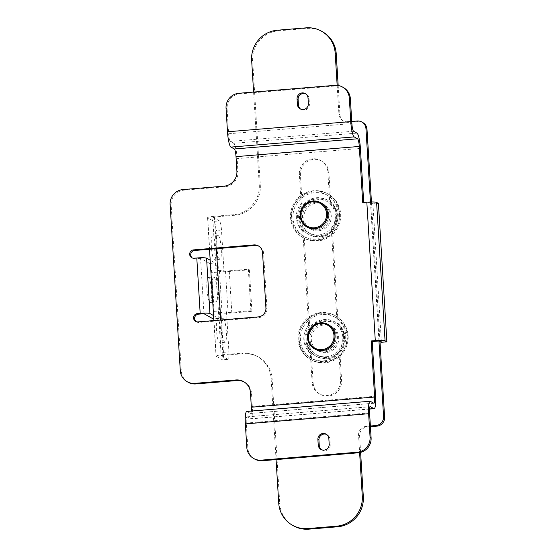<?xml version="1.0" encoding="UTF-8"?>
<svg xmlns="http://www.w3.org/2000/svg" width="557" height="557" viewBox="0 0 557 557"><rect width="100%" height="100%" fill="white"/><g stroke="black" fill="none" stroke-linecap="round" stroke-linejoin="round"><path stroke-width="0.42" stroke-dasharray="2.79 2.09" d="M314.517 348.898L315.554 349.476L314.517 348.898A13.967 13.647 119.4 0 1 320.526 322.886A13.967 13.647 119.4 0 1 328.219 324.557L329.257 325.142A13.967 13.647 -60.6 0 0 309.044 334.402A13.967 13.647 -60.6 0 0 323.255 351.154A13.967 13.647 -60.6 0 0 329.257 325.142A13.967 13.647 119.4 0 1 323.255 351.154A13.967 13.647 119.4 0 1 309.044 334.402A13.967 13.647 119.4 0 1 329.257 325.142L328.219 324.557M307.067 227.082L308.105 227.66L307.067 227.082A13.967 13.647 119.4 0 1 313.069 201.07A13.967 13.647 119.4 0 1 320.769 202.741L321.807 203.326A13.967 13.647 -60.6 0 0 301.595 212.586A13.967 13.647 -60.6 0 0 315.805 229.338A13.967 13.647 -60.6 0 0 321.807 203.326A13.967 13.647 119.4 0 1 315.805 229.338A13.967 13.647 119.4 0 1 301.595 212.586A13.967 13.647 119.4 0 1 321.807 203.326L320.769 202.741M203.953 313.709L200.569 258.337L209.641 263.447A8.376 1.49 -94.7 0 1 211.702 272.631L214.069 311.391A8.376 1.49 -94.7 0 1 213.206 318.869M213.568 315.589L218.504 318.367A8.376 1.49 85.3 0 0 218.685 318.416A8.376 1.49 85.3 0 0 219.549 310.938L217.181 272.178A8.376 1.49 85.3 0 0 215.113 262.995L210.184 260.216M200.569 258.337L195.089 258.789A4.191 4.094 -60.6 0 1 192.283 257.961M210.017 302.423A12.567 2.235 85.3 0 0 210.295 302.493A12.567 2.235 85.3 0 0 211.542 290.531A12.567 2.235 85.3 0 0 208.499 277.511A12.567 2.235 85.3 0 0 208.221 277.442A12.567 2.235 85.3 0 0 206.974 289.403A12.567 2.235 85.3 0 0 210.017 302.423M213.972 277.059A12.567 2.235 -94.7 0 1 217.021 290.079A12.567 2.235 -94.7 0 1 215.775 302.04A12.567 2.235 -94.7 0 1 215.496 301.971A12.567 2.235 -94.7 0 1 212.454 288.951A12.567 2.235 -94.7 0 1 213.7 276.989A12.567 2.235 -94.7 0 1 213.972 277.059M363.714 202.449L363.756 203.117L370.607 202.546L372.939 203.862L378.412 203.409M188.162 382.269A13.967 13.647 119.4 0 1 181.317 371.234L171.152 205.122A13.967 13.647 119.4 0 1 184.005 190.146L225.098 186.748A13.967 13.647 -60.6 0 0 237.943 171.772L237.143 158.62A13.967 2.479 -94.7 0 0 233.703 143.323L356.974 133.13M369.57 409.054L250.852 418.864A13.967 2.479 -94.7 0 0 252.293 406.408L251.492 393.256A13.967 13.647 -60.6 0 0 244.126 381.942M379.073 340.975L370.607 202.546M196.175 321.64A4.191 4.094 -60.6 0 0 198.981 322.468L259.249 317.49A8.376 8.188 -60.6 0 0 266.956 308.501L263.572 253.129A8.376 8.188 -60.6 0 0 258.935 246.236M362.718 202.532L363.756 203.117M343.516 87.616A13.967 13.647 119.4 0 0 335.815 85.938L239.935 93.861A13.967 13.647 119.4 0 0 227.089 108.838L228.614 133.771A6.983 1.239 85.3 0 0 230.333 141.422L233.703 143.323M300.676 109.123A5.584 5.459 -60.6 0 0 309.393 104.124L309.058 98.589A5.584 5.459 -60.6 0 0 305.786 93.91M254.674 459.052A13.967 13.647 119.4 0 1 247.83 448.016L246.305 423.083A6.983 1.239 85.3 0 1 247.03 416.852A6.983 1.239 85.3 0 1 247.183 416.894L250.553 418.787A13.967 2.479 -94.7 0 0 250.852 418.864M246.8 411.442A13.967 2.479 -94.7 0 1 247.099 411.519L250.469 413.412A6.983 1.239 85.3 0 0 250.622 413.454A6.983 1.239 85.3 0 0 251.353 411.066M321.5 449.68A5.584 5.459 -60.6 0 0 330.224 444.688L329.883 439.146A5.584 5.459 -60.6 0 0 326.611 434.467M381.406 342.29L372.939 203.862M316.397 239.03A23.742 23.199 -60.6 0 0 338.238 213.568A23.742 23.199 -60.6 0 0 313.514 191.963A23.742 23.199 -60.6 0 0 291.673 217.418A23.742 23.199 -60.6 0 0 316.397 239.03M316.738 240.554A25.135 24.564 -60.6 0 0 339.867 213.603A25.135 24.564 -60.6 0 0 327.551 193.739A25.135 24.564 -60.6 0 0 313.688 190.724A25.135 24.564 -60.6 0 0 290.559 217.676A25.135 24.564 -60.6 0 0 302.876 237.54A25.135 24.564 -60.6 0 0 316.738 240.554M291.339 218.114A25.135 24.564 119.4 0 1 314.468 191.162A25.135 24.564 119.4 0 1 328.331 194.177A25.135 24.564 119.4 0 1 340.647 214.041A25.135 24.564 119.4 0 1 317.518 240.993A25.135 24.564 119.4 0 1 303.656 237.978A25.135 24.564 119.4 0 1 291.339 218.114M339.533 214.299A23.742 23.199 119.4 0 1 317.692 239.761A23.742 23.199 119.4 0 1 292.968 218.149A23.742 23.199 119.4 0 1 314.809 192.694A23.742 23.199 119.4 0 1 339.533 214.299M315.401 202.379A13.967 13.647 -60.6 0 0 309.4 228.391A13.967 13.647 -60.6 0 0 329.612 219.131A13.967 13.647 -60.6 0 0 315.401 202.379M318.395 230.8A13.967 13.647 119.4 0 1 304.185 214.048A13.967 13.647 119.4 0 1 324.404 204.788A13.967 13.647 119.4 0 1 318.395 230.8M318.646 234.95A18.158 17.74 -60.6 0 0 335.356 215.482A18.158 17.74 -60.6 0 0 316.446 198.96A18.158 17.74 -60.6 0 0 299.743 218.428A18.158 17.74 -60.6 0 0 318.646 234.95M318.994 236.481A19.551 19.105 -60.6 0 0 336.985 215.517A19.551 19.105 -60.6 0 0 327.405 200.067A19.551 19.105 -60.6 0 0 316.62 197.721A19.551 19.105 -60.6 0 0 298.629 218.685A19.551 19.105 -60.6 0 0 308.209 234.135A19.551 19.105 -60.6 0 0 318.994 236.481M299.408 219.124A19.551 19.105 119.4 0 1 317.399 198.16A19.551 19.105 119.4 0 1 328.177 200.506A19.551 19.105 119.4 0 1 337.758 215.956A19.551 19.105 119.4 0 1 319.767 236.92A19.551 19.105 119.4 0 1 308.989 234.574A19.551 19.105 119.4 0 1 299.408 219.124M336.651 216.213A18.158 17.74 119.4 0 1 319.941 235.681A18.158 17.74 119.4 0 1 301.038 219.159A18.158 17.74 119.4 0 1 317.741 199.691A18.158 17.74 119.4 0 1 336.651 216.213M323.847 360.845A23.742 23.199 -60.6 0 0 345.688 335.384A23.742 23.199 -60.6 0 0 320.964 313.779A23.742 23.199 -60.6 0 0 299.123 339.234A23.742 23.199 -60.6 0 0 323.847 360.845M324.188 362.37A25.135 24.564 -60.6 0 0 347.317 335.418A25.135 24.564 -60.6 0 0 335.001 315.554A25.135 24.564 -60.6 0 0 321.138 312.54A25.135 24.564 -60.6 0 0 298.009 339.492A25.135 24.564 -60.6 0 0 310.326 359.362A25.135 24.564 -60.6 0 0 324.188 362.37M298.789 339.93A25.135 24.564 119.4 0 1 321.918 312.978A25.135 24.564 119.4 0 1 335.78 315.993A25.135 24.564 119.4 0 1 348.097 335.857A25.135 24.564 119.4 0 1 324.968 362.809A25.135 24.564 119.4 0 1 311.105 359.794A25.135 24.564 119.4 0 1 298.789 339.93M346.983 336.115A23.742 23.199 119.4 0 1 325.142 361.577A23.742 23.199 119.4 0 1 300.418 339.965A23.742 23.199 119.4 0 1 322.259 314.51A23.742 23.199 119.4 0 1 346.983 336.115M322.858 324.195A13.967 13.647 -60.6 0 0 316.849 350.207A13.967 13.647 -60.6 0 0 337.062 340.947A13.967 13.647 -60.6 0 0 322.858 324.195M325.845 352.616A13.967 13.647 119.4 0 1 311.642 335.864A13.967 13.647 119.4 0 1 331.854 326.604A13.967 13.647 119.4 0 1 325.845 352.616M326.096 356.765A18.158 17.74 -60.6 0 0 342.806 337.298A18.158 17.74 -60.6 0 0 323.896 320.776A18.158 17.74 -60.6 0 0 307.192 340.243A18.158 17.74 -60.6 0 0 326.096 356.765M326.444 358.297A19.551 19.105 -60.6 0 0 344.435 337.333A19.551 19.105 -60.6 0 0 334.854 321.883A19.551 19.105 -60.6 0 0 324.07 319.537A19.551 19.105 -60.6 0 0 306.078 340.501A19.551 19.105 -60.6 0 0 315.659 355.951A19.551 19.105 -60.6 0 0 326.444 358.297M306.858 340.94A19.551 19.105 119.4 0 1 324.849 319.976A19.551 19.105 119.4 0 1 335.627 322.322A19.551 19.105 119.4 0 1 345.208 337.772A19.551 19.105 119.4 0 1 327.224 358.736A19.551 19.105 119.4 0 1 316.439 356.389A19.551 19.105 119.4 0 1 306.858 340.94M344.101 338.029A18.158 17.74 119.4 0 1 327.398 357.497A18.158 17.74 119.4 0 1 308.487 340.975A18.158 17.74 119.4 0 1 325.191 321.507A18.158 17.74 119.4 0 1 344.101 338.029M360.609 452.402L359.599 435.915A8.376 8.188 -60.6 0 1 367.307 426.934L370.419 426.676M379.978 341.483L371.442 201.961M338.169 85.499L339.958 114.763A8.376 8.188 -60.6 0 0 348.682 122.387L358.269 121.6A8.376 8.188 119.4 0 1 362.892 122.603M293.462 525.801A27.934 27.293 119.4 0 1 279.774 503.73L272.15 379.143A27.934 27.293 -60.6 0 0 258.469 357.072A27.934 27.293 -60.6 0 0 243.068 353.723L221.15 355.533L212.683 217.105L234.601 215.294A27.934 27.293 -60.6 0 0 260.3 185.349L252.683 60.762A27.934 27.293 119.4 0 1 278.382 30.809L307.144 28.435A27.934 27.293 119.4 0 1 322.545 31.784M313.125 382.854A14.524 14.19 -60.6 0 0 328.254 396.069A14.524 14.19 -60.6 0 0 341.615 380.501L339.84 351.432A20.247 19.787 -60.6 0 0 338.127 323.464L332.39 229.616A20.247 19.787 -60.6 0 0 330.677 201.648L328.902 172.579A14.524 14.19 -60.6 0 0 313.772 159.358A14.524 14.19 -60.6 0 0 300.411 174.933L302.186 204.001A20.247 19.787 -60.6 0 0 303.899 231.97L309.636 325.817A20.247 19.787 -60.6 0 0 311.349 353.786L313.125 382.854L312.087 382.269A14.524 14.19 119.4 0 0 327.217 395.491A14.524 14.19 119.4 0 0 340.578 379.916L338.802 350.847L339.84 351.432M312.087 382.269L310.312 353.208L311.349 353.786M309.636 325.817L308.599 325.232A20.247 19.787 119.4 0 0 310.312 353.208M308.599 325.232L302.862 231.392L303.899 231.97M302.186 204.001L301.149 203.416A20.247 19.787 119.4 0 0 302.862 231.392M321.786 161.105L320.748 160.52A14.524 14.19 119.4 0 0 299.374 174.348L301.149 203.416M320.748 160.52A14.524 14.19 119.4 0 1 327.864 171.995L329.64 201.063L330.677 201.648M332.39 229.616L331.352 229.031A20.247 19.787 119.4 0 0 329.64 201.063M331.352 229.031L337.089 322.879L338.127 323.464M337.089 322.879A20.247 19.787 119.4 0 1 338.802 350.847M370.377 426.008L366.269 426.349A8.376 8.188 119.4 0 0 358.562 435.33L359.62 452.618M276.07 459.595L271.12 378.558A27.934 27.293 119.4 0 0 257.431 356.487A27.934 27.293 119.4 0 0 242.03 353.138L222.856 354.725A8.376 0.989 176.5 0 0 216.046 356.111A8.376 0.989 176.5 0 0 216.193 356.278L222.41 359.78A8.376 1.49 -94.7 0 0 222.598 359.829A8.376 1.49 -94.7 0 0 223.461 352.351L221.004 312.205L222.041 312.79A8.376 0.989 176.5 0 0 231.816 312.992L251.924 311.328L250.887 310.743L228.036 312.63L226.483 311.753L228.941 351.899A8.376 1.49 85.3 0 1 228.071 359.376L222.598 359.829M212.683 217.105L219.423 220.899A8.376 1.49 85.3 0 1 221.491 230.083L223.942 270.229L225.501 271.106L248.345 269.219L249.383 269.797L229.275 271.461A8.376 0.989 -3.5 0 1 219.5 271.266L218.462 270.681L216.012 230.535A8.376 1.49 -94.7 0 0 213.944 221.352L207.726 217.85A8.376 0.989 -3.5 0 1 207.58 217.683A8.376 0.989 -3.5 0 1 214.389 216.297L233.564 214.71A27.934 27.293 119.4 0 0 259.263 184.764L253.595 92.065M337.159 85.367L338.921 114.178A8.376 8.188 119.4 0 0 347.645 121.809L351.752 121.468M370.447 201.982L378.948 340.988M221.15 355.533L227.89 359.328A8.376 1.49 85.3 0 0 228.071 359.376M225.501 271.106L228.036 312.63M218.323 235.653A11.871 2.11 -94.7 0 1 221.199 247.956A11.871 2.11 -94.7 0 1 220.022 259.249A11.871 2.11 -94.7 0 1 219.764 259.186A11.871 2.11 -94.7 0 1 216.889 246.883A11.871 2.11 -94.7 0 1 218.066 235.59A11.871 2.11 -94.7 0 1 218.323 235.653M223.406 318.708A11.871 2.11 -94.7 0 1 226.281 331.011A11.871 2.11 -94.7 0 1 225.105 342.304A11.871 2.11 -94.7 0 1 224.847 342.242A11.871 2.11 -94.7 0 1 221.971 329.939A11.871 2.11 -94.7 0 1 223.148 318.646A11.871 2.11 -94.7 0 1 223.406 318.708M219.367 342.694A11.871 2.11 85.3 0 0 219.625 342.757A11.871 2.11 85.3 0 0 220.802 331.464A11.871 2.11 85.3 0 0 217.926 319.161A11.871 2.11 85.3 0 0 217.669 319.098A11.871 2.11 85.3 0 0 216.492 330.392A11.871 2.11 85.3 0 0 219.367 342.694M214.285 259.639A11.871 2.11 85.3 0 0 214.542 259.701A11.871 2.11 85.3 0 0 215.719 248.408A11.871 2.11 85.3 0 0 212.844 236.105A11.871 2.11 85.3 0 0 212.586 236.043A11.871 2.11 85.3 0 0 211.409 247.336A11.871 2.11 85.3 0 0 214.285 259.639M218.462 270.681L223.942 270.229M221.004 312.205L226.483 311.753M249.383 269.797L251.924 311.328M248.345 269.219L250.887 310.743M209.641 263.447L215.113 262.995M194.052 258.211L195.089 258.789M217.181 272.178L211.702 272.631M214.069 311.391L219.549 310.938M218.504 318.367L213.763 318.757M360.414 148.434L237.143 158.62M252.293 406.408L375.564 396.222M263.572 253.129L262.535 252.551M265.919 307.917L266.956 308.501M259.249 317.49L258.211 316.905M197.944 321.883L198.981 322.468M353.604 131.236L230.333 141.422M227.089 108.838L226.051 108.253M236.906 171.187L237.943 171.772M228.614 133.771L351.885 123.584M309.058 98.589L308.021 98.004M308.355 103.539L309.393 104.124M238.904 93.277L239.935 93.861M335.815 85.938L334.778 85.353M225.098 186.748L224.06 186.163M182.968 189.561L184.005 190.146M171.152 205.122L170.122 204.537M180.28 370.649L181.317 371.234M251.492 393.256L250.455 392.671M246.793 447.431L247.83 448.016M369.576 408.956L250.553 418.787M247.183 416.894L370.154 406.728M369.576 412.897L246.305 423.083M329.187 444.103L330.224 444.688M329.883 439.146L328.846 438.561M370.37 401.325L247.099 411.519M250.469 413.412L373.74 403.226M340.578 379.916L341.615 380.501M299.374 174.348L300.411 174.933M328.902 172.579L327.864 171.995M222.856 354.725L220.732 320.003M216.367 248.687L214.389 216.297M358.562 435.33L359.599 435.915M278.737 503.145L279.774 503.73M272.15 379.143L271.12 378.558M242.03 353.138L243.068 353.723M227.89 359.328L222.41 359.78M207.726 217.85L216.193 356.278M222.041 312.79L219.5 271.266M221.491 230.083L216.012 230.535M213.944 221.352L219.423 220.899M234.601 215.294L233.564 214.71M259.263 184.764L260.3 185.349M252.683 60.762L251.646 60.177M277.344 30.224L278.382 30.809M307.144 28.435L306.106 27.85M339.958 114.763L338.921 114.178M347.645 121.809L348.682 122.387M358.269 121.6L357.232 121.015M367.307 426.934L366.269 426.349M229.275 271.461L231.816 312.992M223.461 352.351L228.941 351.899M210.295 302.493L215.775 302.04M208.221 277.442L213.7 276.989M218.685 318.416L213.763 318.82M191.74 257.703L192.778 258.288M258.427 245.929L259.465 246.507M195.632 321.382L196.67 321.967M305.285 93.59L306.322 94.175M300.139 108.859L301.177 109.444M243.611 381.636L244.648 382.22M247.03 416.852L370.301 406.666M320.964 449.422L322.002 450.007M326.11 434.147L327.147 434.732M373.893 403.261L250.622 413.454M302.876 237.54L303.656 237.978M327.551 193.739L328.331 194.177M309.4 228.391L310.695 229.122M323.102 204.057L324.404 204.788M308.209 234.135L308.989 234.574M327.405 200.067L328.177 200.506M310.326 359.362L311.105 359.794M335.001 315.554L335.78 315.993M316.849 350.207L318.144 350.938M330.559 325.873L331.854 326.604M315.659 355.951L316.439 356.389M334.854 321.883L335.627 322.322M320.247 394.328L319.21 393.743M258.469 357.072L257.431 356.487M225.105 342.304L219.625 342.757M223.148 318.646L217.669 319.098M220.022 259.249L214.542 259.701M218.066 235.59L212.586 236.043M344.059 121.384L343.021 120.799M207.58 217.683L209.509 249.251M213.874 320.567L216.046 356.111"/><path stroke-width="0.84" d="M251.353 411.066A6.983 1.239 85.3 0 0 251.346 407.223L250.455 392.671A13.967 13.647 119.4 0 0 235.91 379.965L194.825 383.355A13.967 13.647 -60.6 0 1 180.28 370.649L170.122 204.537A13.967 13.647 -60.6 0 1 182.968 189.561L224.06 186.163A13.967 13.647 119.4 0 0 236.906 171.187L236.022 156.642A6.983 1.239 85.3 0 0 234.302 148.991L230.932 147.09A13.967 2.479 -94.7 0 1 227.493 131.786L226.051 108.253A13.967 13.647 -60.6 0 1 238.904 93.277L334.778 85.353A13.967 13.647 -60.6 0 1 349.323 98.067L350.36 98.652L351.885 123.584A6.983 1.239 -94.7 0 0 353.604 131.236L356.974 133.13A13.967 2.479 85.3 0 1 360.414 148.434L363.714 202.449M349.323 98.067L350.764 121.6A13.967 2.479 85.3 0 0 354.196 136.904L357.566 138.797A6.983 1.239 -94.7 0 1 359.286 146.449L362.718 202.532L366.826 202.191A8.376 0.989 -3.5 0 1 376.602 202.386L378.412 203.409L386.878 341.838L381.406 342.29L379.073 340.975L372.222 341.538L375.564 396.222A13.967 2.479 85.3 0 1 374.123 408.678L369.57 409.054M386.878 341.838L385.068 340.814A8.376 0.989 176.5 0 0 375.293 340.619L371.185 340.954L374.617 397.037A6.983 1.239 -94.7 0 1 373.893 403.261A6.983 1.239 -94.7 0 1 373.74 403.226L370.37 401.325A13.967 2.479 85.3 0 0 370.071 401.256A13.967 2.479 85.3 0 0 368.63 413.712L370.064 437.245A13.967 13.647 -60.6 0 1 357.218 452.221L261.337 460.145A13.967 13.647 -60.6 0 1 246.793 447.431L245.358 423.898A13.967 2.479 -94.7 0 1 246.8 411.442L370.071 401.256M328.122 324.501L328.219 324.557A13.967 13.647 119.4 0 1 322.218 350.569A13.967 13.647 119.4 0 1 314.517 348.898L314.413 348.835A13.967 13.647 -60.6 0 0 334.959 335.537A13.967 13.647 -60.6 0 0 320.421 322.823A13.967 13.647 -60.6 0 0 314.413 348.835M320.665 202.685L320.769 202.741A13.967 13.647 119.4 0 1 314.768 228.753A13.967 13.647 119.4 0 1 307.067 227.082L306.963 227.019A13.967 13.647 -60.6 0 0 327.509 213.721A13.967 13.647 -60.6 0 0 312.971 201.007A13.967 13.647 -60.6 0 0 306.963 227.019M193.537 249.898A4.191 4.094 119.4 0 0 191.74 257.703A4.191 4.094 119.4 0 0 194.052 258.211L196.788 257.982A8.376 0.989 -3.5 0 1 206.563 258.176L210.184 260.216M213.568 315.589L209.947 313.549A8.376 0.989 176.5 0 0 200.179 313.354L197.436 313.577A4.191 4.094 119.4 0 0 195.632 321.382A4.191 4.094 119.4 0 0 197.937 321.89L258.211 316.905A8.376 8.188 119.4 0 0 265.919 307.917L262.535 252.551A8.376 8.188 119.4 0 0 253.804 244.92L193.537 249.905L194.574 250.483A4.191 4.094 -60.6 0 0 192.283 257.961M196.175 321.64A4.191 4.094 -60.6 0 1 198.473 314.162L203.953 313.709L213.025 318.82A8.376 1.49 -94.7 0 0 213.206 318.869L213.763 318.82M244.126 381.942A13.967 13.647 -60.6 0 0 236.948 380.549L195.855 383.94A13.967 13.647 119.4 0 1 188.162 382.269L187.124 381.684M194.567 250.49L254.841 245.505A8.376 8.188 -60.6 0 1 258.935 246.236M342.478 87.031L343.516 87.616A13.967 13.647 119.4 0 1 350.36 98.652M300.676 109.123A5.584 5.459 -60.6 0 1 298.441 105.029L298.099 99.494A5.584 5.459 -60.6 0 1 305.786 93.91M297.062 98.909L297.403 104.444A5.584 5.459 119.4 0 0 303.217 109.527A5.584 5.459 119.4 0 0 308.355 103.539L308.021 98.004A5.584 5.459 119.4 0 0 302.2 92.915A5.584 5.459 119.4 0 0 297.062 98.909L298.099 99.494M253.637 458.467L254.674 459.052A13.967 13.647 119.4 0 0 262.375 460.73L358.255 452.799A13.967 13.647 119.4 0 0 371.101 437.83L369.576 412.897A6.983 1.239 -94.7 0 1 370.301 406.666A6.983 1.239 -94.7 0 1 370.454 406.707L373.824 408.601A13.967 2.479 85.3 0 0 374.123 408.678M371.185 340.954L372.222 341.538M321.5 449.68A5.584 5.459 -60.6 0 1 319.265 445.593L318.931 440.051A5.584 5.459 -60.6 0 1 326.611 434.467M317.894 439.466L318.228 445.008A5.584 5.459 119.4 0 0 324.049 450.091A5.584 5.459 119.4 0 0 329.187 444.103L328.846 438.561A5.584 5.459 119.4 0 0 323.032 433.478A5.584 5.459 119.4 0 0 317.894 439.466L318.931 440.051M326.534 213.7A13.124 12.825 -60.6 0 0 312.86 201.752A13.124 12.825 -60.6 0 0 300.787 215.831A13.124 12.825 -60.6 0 0 314.454 227.778A13.124 12.825 -60.6 0 0 326.534 213.7M333.984 335.516A13.124 12.825 -60.6 0 0 320.317 323.568A13.124 12.825 -60.6 0 0 308.237 337.646A13.124 12.825 -60.6 0 0 321.904 349.594A13.124 12.825 -60.6 0 0 333.984 335.516M276.07 459.595L278.737 503.145A27.934 27.293 -60.6 0 0 292.425 525.216L293.462 525.801A27.934 27.293 119.4 0 0 308.857 529.15L337.626 526.776A27.934 27.293 119.4 0 0 363.324 496.823L360.609 452.402M370.419 426.676L376.894 426.14A8.376 8.188 119.4 0 0 384.608 417.151L379.978 341.483M371.442 201.961L366.993 129.224A8.376 8.188 119.4 0 0 362.892 122.603L361.855 122.018A8.376 8.188 -60.6 0 0 357.232 121.015L351.752 121.468M338.169 85.499L336.233 53.855A27.934 27.293 119.4 0 0 322.545 31.784L321.507 31.199A27.934 27.293 -60.6 0 0 306.106 27.85L277.344 30.224A27.934 27.293 -60.6 0 0 251.646 60.177L253.595 92.065M359.62 452.618L362.287 496.238A27.934 27.293 -60.6 0 1 336.588 526.191L307.826 528.565A27.934 27.293 -60.6 0 1 292.425 525.216M337.159 85.367L335.196 53.27A27.934 27.293 -60.6 0 0 321.507 31.199M370.447 201.982L365.956 128.639A8.376 8.188 -60.6 0 0 361.855 122.018M378.948 340.988L383.571 416.566A8.376 8.188 -60.6 0 1 375.857 425.555L370.377 426.008M236.022 156.642L359.286 146.449M366.826 202.191L375.293 340.619M374.617 397.037L251.346 407.223M196.788 257.982L200.179 313.354M209.947 313.549L206.563 258.176M213.763 318.757L213.025 318.82M198.473 314.162L197.436 313.577M253.804 244.92L254.841 245.505M298.441 105.029L297.403 104.444M350.764 121.6L227.493 131.786M230.932 147.09L354.196 136.904M357.566 138.797L234.302 148.991M195.855 383.94L194.825 383.355M235.91 379.965L236.948 380.549M373.824 408.601L369.576 408.956M371.101 437.83L370.064 437.245M319.265 445.593L318.228 445.008M245.358 423.898L368.63 413.712M357.218 452.221L358.255 452.799M262.375 460.73L261.337 460.145M385.068 340.814L376.602 202.386M220.732 320.003L216.367 248.687M363.324 496.823L362.287 496.238M336.588 526.191L337.626 526.776M308.857 529.15L307.826 528.565M335.196 53.27L336.233 53.855M365.956 128.639L366.993 129.224M384.608 417.151L383.571 416.566M375.857 425.555L376.894 426.14M209.509 249.251L213.874 320.567"/></g></svg>
